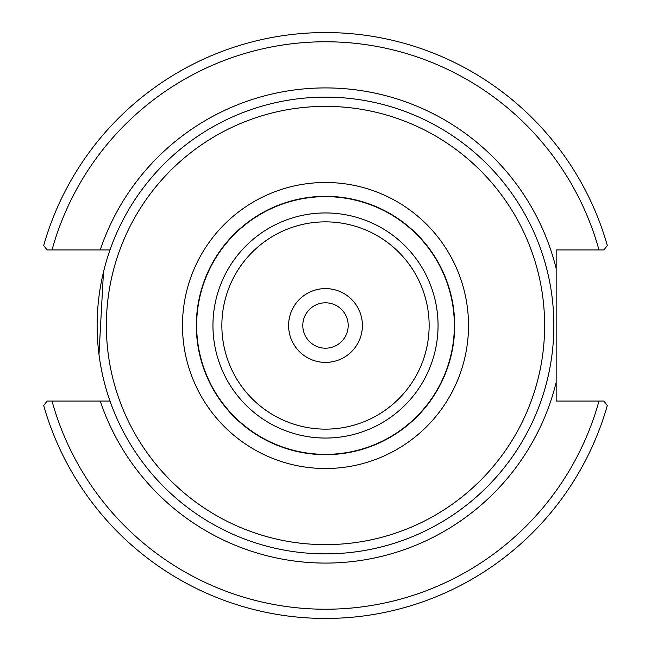 <?xml version="1.0" encoding="UTF-8"?>
<svg xmlns="http://www.w3.org/2000/svg" width="651" height="651" viewBox="0 0 651 651"><rect width="100%" height="100%" fill="white"/><g stroke="black" fill="none" stroke-linecap="round" stroke-linejoin="round"><path stroke-width="0.98" d="M348.187 325.5A22.687 22.687 0 0 1 325.5 348.187A22.687 22.687 0 0 1 302.813 325.5A22.687 22.687 0 0 1 325.5 302.813A22.687 22.687 0 0 1 348.187 325.5M454.675 325.5A129.175 129.175 0 0 0 325.5 196.325A129.175 129.175 0 0 0 196.325 325.5A129.175 129.175 0 0 0 325.5 454.675A129.175 129.175 0 0 0 454.675 325.5A129.175 129.175 0 0 0 325.5 196.325A129.175 129.175 0 0 0 196.325 325.5A129.175 129.175 0 0 0 325.5 454.675A129.175 129.175 0 0 0 454.675 325.5M325.5 362.404A36.904 36.904 0 0 0 362.404 325.5A36.904 36.904 0 0 0 325.5 288.596A36.904 36.904 0 0 0 288.596 325.5A36.904 36.904 0 0 0 325.5 362.404M108.058 395.271L110.003 401.065L47.075 401.065L43.69 405.516A292.95 292.95 0 0 0 607.31 405.516L603.925 401.065L556.166 401.065L556.166 249.935L603.925 249.935L607.31 245.484A292.95 292.95 0 0 0 43.69 245.484L47.075 249.935L110.003 249.935L108.058 255.729M103.476 272.069L98.985 354.518M553.863 325.5A228.363 228.363 0 0 0 325.5 97.137A228.363 228.363 0 0 0 97.137 325.5A228.363 228.363 0 0 0 325.5 553.863A228.363 228.363 0 0 0 553.863 325.5A228.363 228.363 0 0 0 325.5 97.137A228.363 228.363 0 0 0 97.137 325.5A228.363 228.363 0 0 0 325.5 553.863A228.363 228.363 0 0 0 553.863 325.5M603.925 401.065L598.977 401.065A283.722 283.722 0 0 1 52.023 401.065M47.075 249.935L52.023 249.935A283.722 283.722 0 0 1 598.977 249.935M325.5 454.357A128.857 128.857 0 0 1 196.643 325.5A128.857 128.857 0 0 1 325.5 196.643A128.857 128.857 0 0 1 454.357 325.5A128.857 128.857 0 0 1 325.5 454.357M325.5 438.05A112.55 112.55 0 0 0 438.05 325.5A112.55 112.55 0 0 0 325.5 212.95A112.55 112.55 0 0 0 212.95 325.5A112.55 112.55 0 0 0 325.5 438.05M325.5 429.139A103.639 103.639 0 0 1 221.861 325.5A103.639 103.639 0 0 1 325.5 221.861A103.639 103.639 0 0 1 429.139 325.5A103.639 103.639 0 0 1 325.5 429.139M100.246 401.065A237.591 237.591 0 0 0 556.166 382.422M556.166 268.578A237.591 237.591 0 0 0 100.246 249.935M325.5 182.483A143.017 143.017 0 0 0 182.483 325.5A143.017 143.017 0 0 0 325.5 468.517A143.017 143.017 0 0 0 468.517 325.5A143.017 143.017 0 0 0 325.5 182.483M325.5 544.635A219.135 219.135 0 0 1 106.365 325.5A219.135 219.135 0 0 1 325.5 106.365A219.135 219.135 0 0 1 544.635 325.5A219.135 219.135 0 0 1 325.5 544.635"/></g></svg>
